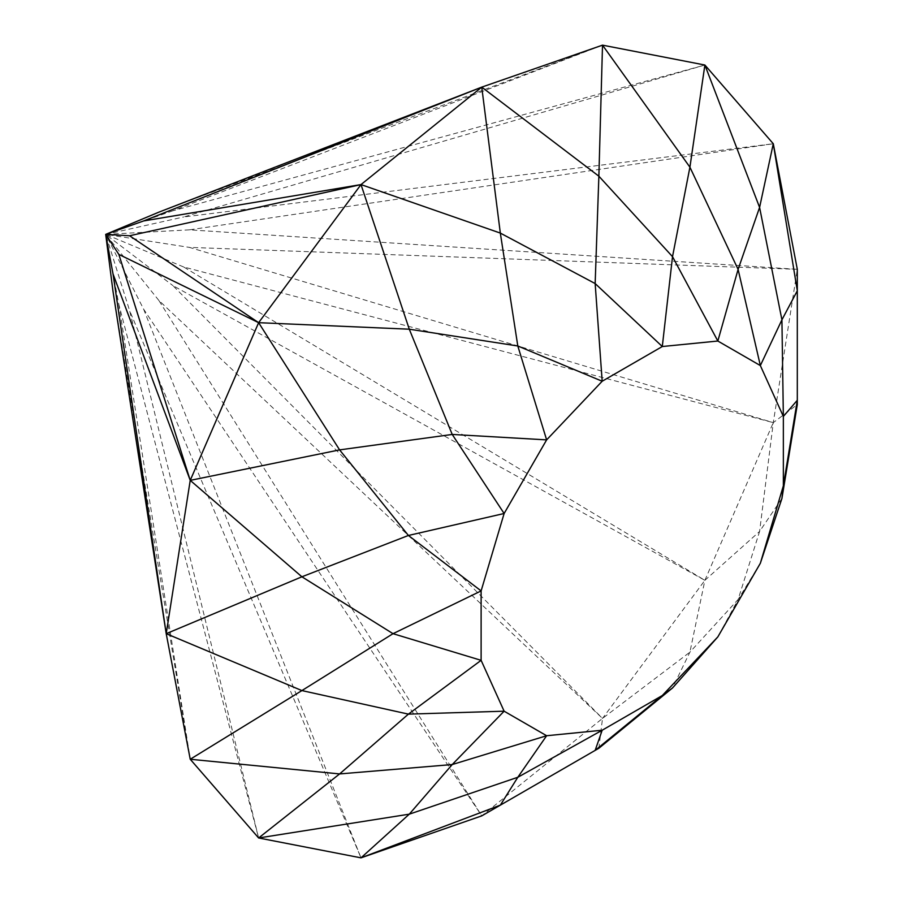 <?xml version="1.0" encoding="UTF-8"?>
<svg xmlns="http://www.w3.org/2000/svg" width="903" height="903" viewBox="0 0 903 903"><rect width="100%" height="100%" fill="white"/><g stroke="black" fill="none" stroke-linecap="round" stroke-linejoin="round"><path stroke-width="0.68" stroke-dasharray="4.51 3.39" d="M760.349 563.258L738.101 599.502L717.84 636.886M143.633 309.187L360.997 857.85L129.592 310.576L258.63 837.973L118.835 304.367L105.696 234.385L143.633 309.187L481.75 815.872L602.515 718.416L158.826 300.406L481.75 815.872L598.87 748.248L602.515 718.416L689.915 652.147L704.882 580.324L759.592 531.449L773.284 422.627L797.304 404.555L797.304 269.32L189.438 247.388L773.284 422.627L797.304 269.32L189.438 229.836L773.284 143.746L183.625 216.98L704.882 65.027L172.879 210.771L602.515 45.15L158.826 212.171M704.882 580.324L773.284 422.627L183.625 266.961L704.882 580.324L172.879 285.585L602.515 718.416L704.882 580.324M781.919 498.479L759.592 531.449L738.101 599.502L689.915 652.147L672.521 687.962M118.835 304.367L190.228 759.254L113.022 291.511M158.826 300.406L105.696 234.385L129.592 310.576M183.625 266.961L105.696 234.385L172.879 285.585M189.438 229.836L105.696 234.385L189.438 247.388M172.879 210.771L105.696 234.385L183.625 216.98"/><path stroke-width="1.35" d="M481.118 590.912L408.404 535.468L504.122 513.502L481.118 590.912L481.118 660.33L393.019 633.68L481.118 590.912M504.122 711.192L408.404 714.126L481.118 660.33L504.122 711.192L546.631 735.731L452.222 764.548L504.122 711.192M602.177 730.234L517.803 777.28L546.631 735.731L602.177 730.234L662.294 695.524L595.156 750.393L602.177 730.234M717.84 636.886L672.521 687.962L662.294 695.524L717.84 636.886L760.349 563.258L783.352 485.837L781.919 498.479L760.349 563.258M783.352 416.418L797.304 400.266L783.352 485.837L783.352 416.418L760.349 365.568L781.919 319.831L783.352 416.418M717.84 341.029L738.101 269.399L760.349 365.568L717.84 341.029L662.294 346.526L672.521 256.666L717.84 341.029M602.177 381.235L595.156 283.565L662.294 346.526L602.177 381.235L546.631 439.874L517.803 345.984L602.177 381.235M504.122 513.502L452.222 434.445L546.631 439.874L504.122 513.502M113.022 273.959L190.228 480.373L118.835 254.386L258.63 322.676L129.592 235.762L360.997 184.584L258.63 322.676L190.228 480.373L166.208 633.68L113.022 273.959L105.696 234.385L158.826 212.171L481.75 87.128L360.997 184.584L143.633 220.942L481.75 87.128L602.515 45.15L704.882 65.027L773.284 143.746L797.304 269.32L797.304 290.766L773.284 143.746L759.592 207.408L704.882 65.027L689.915 167.179L602.515 45.15L598.87 176.198L481.75 87.128L500.33 233.087L360.997 184.584L409.285 329.2L258.63 322.676L339.607 449.886L190.228 480.373L301.895 576.791L166.208 633.68L190.228 759.254L258.63 837.973L409.285 814.167L360.997 857.85L500.33 805.149L481.75 815.872L360.997 857.85L258.63 837.973L339.607 773.927L408.404 714.126L301.895 690.581L190.228 759.254L339.607 773.927L452.222 764.548L409.285 814.167L517.803 777.28L500.33 805.149L598.87 748.248L672.521 687.962M118.835 254.386L105.696 234.385L113.022 291.511L166.208 633.68L301.895 690.581L393.019 633.68L301.895 576.791L408.404 535.468L339.607 449.886L452.222 434.445L409.285 329.2L517.803 345.984L500.33 233.087L595.156 283.565L598.87 176.198L672.521 256.666L689.915 167.179L738.101 269.399L759.592 207.408L781.919 319.831L797.304 290.766L797.304 404.555L781.919 498.479M129.592 235.762L105.696 234.385L143.633 220.942"/></g></svg>

